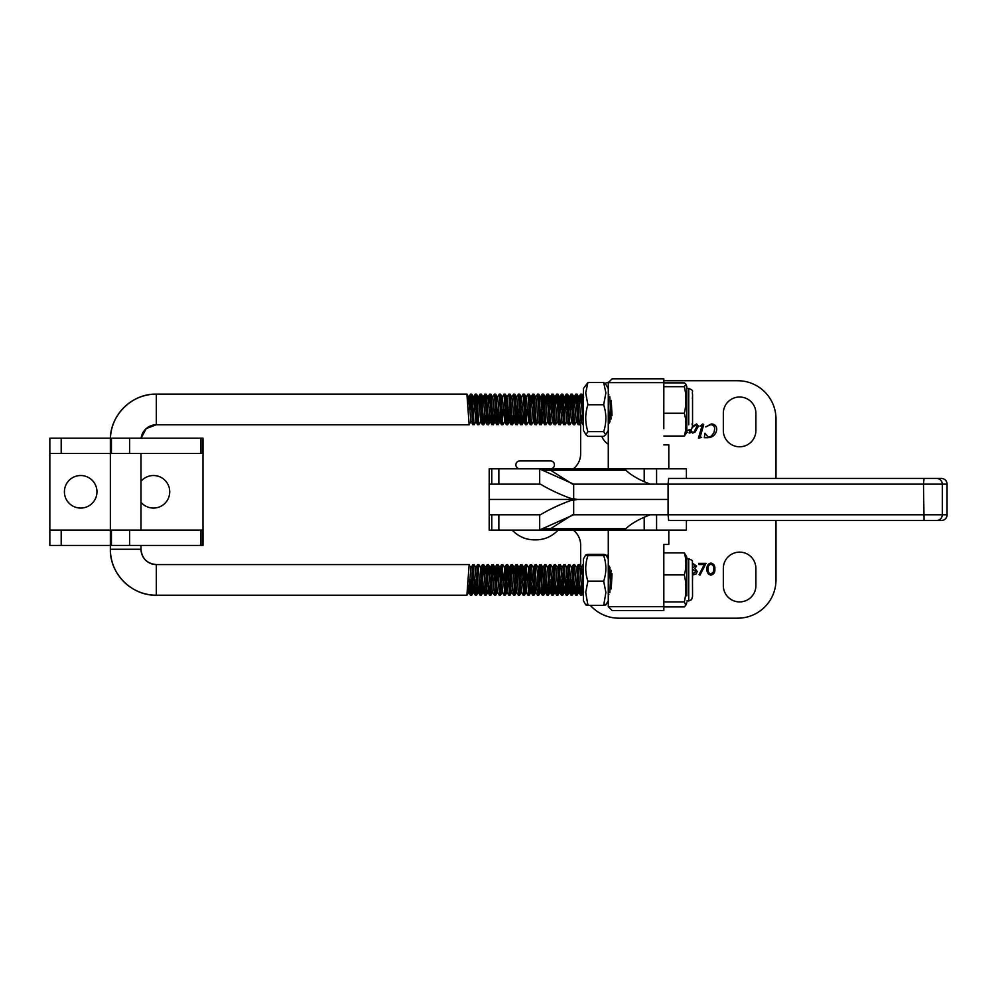 <?xml version="1.0" encoding="UTF-8"?>
<svg xmlns="http://www.w3.org/2000/svg" width="997" height="997" viewBox="0 0 997 997"><rect width="100%" height="100%" fill="white"/><g stroke="black" fill="none" stroke-linecap="round" stroke-linejoin="round"><path stroke-width="1.5" d="M489.191 499.46L489.191 484.143L540.424 484.143C548.849 489.228 558.669 493.889 569.898 498.126L577.624 499.46L668.077 499.46L577.624 499.46L569.898 500.793C558.669 505.03 548.849 509.704 540.424 514.776L489.203 514.776L489.191 499.46L570.296 499.46L489.191 499.46M570.296 500.644L570.296 499.46L608.282 499.46L570.296 499.46L570.296 498.276M608.282 554.681A16.276 16.276 0 0 0 606.512 555.99M739.612 552.126A16.276 16.276 0 0 0 723.323 568.402L723.323 585.638A16.276 16.276 0 0 0 739.612 601.914A16.276 16.276 0 0 0 755.888 585.638L755.888 568.402A16.276 16.276 0 0 0 739.612 552.126M698.947 564.526L698.947 563.355L706.013 563.355L699.981 575.132L699.084 574.646L704.268 564.526L698.947 564.526M573.524 530.105L575.045 531.625A19.155 19.155 0 0 1 580.653 545.16L580.653 566.645M582.373 591.221A38.297 38.297 0 0 0 583.357 594.025M590.386 605.391A38.297 38.297 0 0 0 618.963 618.19L737.693 618.19A38.297 38.297 0 0 0 775.99 579.893L775.99 520.521M692.554 563.131L696.591 566.034L694.959 568.44L697.177 571.493L696.305 573.873L692.566 575.095M710.886 575.132C707.995 574.372 706.711 572.365 707.047 569.1C706.711 565.835 707.995 563.828 710.886 563.056C713.815 563.803 715.136 565.822 714.861 569.1C715.148 572.378 713.815 574.384 710.886 575.132M692.554 567.816L695.557 565.997L692.554 564.314M692.566 573.898L696.143 571.518L692.566 569.175M710.923 564.24C708.705 564.925 707.758 566.545 708.082 569.1C707.758 571.642 708.705 573.263 710.923 573.96L713.391 571.991L713.827 569.1C714.089 566.558 713.117 564.938 710.923 564.24M755.888 430.517A16.276 16.276 0 0 1 739.612 446.793A16.276 16.276 0 0 1 723.323 430.517L723.323 413.281A16.276 16.276 0 0 1 739.612 397.005A16.276 16.276 0 0 1 755.888 413.281L755.888 430.517M686.26 431.664L687.706 432.125L686.646 432.673M701.689 437.521L698.448 438.082L702.175 425.32L699.969 426.093L702.823 423.937L703.708 424.722L700.243 436.698L701.689 437.521M608.282 444.238A16.276 16.276 0 0 1 601.852 436.362M573.524 468.814L575.045 467.294A19.155 19.155 0 0 0 580.653 453.76L580.653 422.703M663.84 380.729L737.693 380.729A38.297 38.297 0 0 1 775.99 419.027L775.99 478.398M604.967 383.371A38.297 38.297 0 0 1 608.818 382.1M704.281 437.708L705.016 433.246L708.256 437.147L711.31 436.188L713.927 432.698L714.699 428.947C714.6 426.305 713.241 424.884 710.637 424.672L705.764 426.915L711.297 423.937C714.637 424.086 716.457 425.831 716.743 429.134C716.182 434.256 713.354 437.11 708.231 437.708L704.281 437.708M692.317 426.816L696.579 423.937L698.498 426.155L694.934 432.224L692.641 433.059L690.921 431.551L690.585 432.686L689.151 433.059L689.949 430.305M692.03 423.937L692.554 426.018M691.594 429.209L691.357 430.916L692.653 432.499L694.086 431.913L696.828 426.492L695.619 425.046L692.479 427.389M506.788 530.105L568.066 530.105M650.069 514.776C638.915 519.188 630.852 523.824 625.879 528.709L623.661 530.105L644.199 530.105L644.199 517.219M623.661 530.105L538.006 530.105A15.316 11.067 -90 0 0 539.689 529.918L573.674 514.776L573.674 499.784M489.191 530.105L489.191 514.776L489.191 530.105L538.006 530.105M686.41 520.521L686.41 530.105L644.199 530.105M668.651 520.521L924.057 520.521L923.484 484.143L668.077 484.143L668.077 514.776L947.063 514.776A5.745 5.72 90 0 1 941.342 520.521L668.651 520.521L668.077 514.776L573.674 514.776M568.066 468.814L506.788 468.814M623.013 468.814L644.199 468.814L644.199 481.701M650.069 484.143C638.915 479.731 630.852 475.095 625.879 470.21L623.661 468.814L538.006 468.814A15.316 11.067 90 0 1 539.689 469.001L573.674 484.143L573.674 499.136M489.191 484.143L489.203 468.814L489.191 484.143M686.41 478.398L686.41 468.814L644.199 468.814M538.006 468.814L489.203 468.814M668.651 478.398L941.405 478.398L668.651 478.398L668.077 484.143L573.674 484.143M941.342 520.521L936.619 520.521C940.084 520.185 941.991 518.266 942.327 514.776L942.327 484.143L923.484 484.143L924.057 478.398M936.619 478.398C940.084 478.734 941.991 480.654 942.327 484.143L947.063 484.143L947.063 514.776L947.063 484.143A5.745 5.72 90 0 0 941.342 478.398M924.057 520.521L936.619 520.521M512.097 530.105C518.627 536.735 526.316 539.988 535.152 539.863C543.988 539.988 551.665 536.735 558.195 530.105M519.823 468.814A3.951 3.951 0 0 1 515.873 464.864A3.951 3.951 0 0 1 519.823 460.913L550.469 460.913L519.823 460.913M550.469 468.814A3.951 3.951 0 0 0 554.419 464.864A3.951 3.951 0 0 0 550.469 460.913M605.727 434.692L608.282 430.28L608.282 388.618L605.74 384.231L603.696 382.536L587.943 382.536L585.713 392.905L587.906 404.757C584.99 413.705 585.002 422.678 587.931 431.664L585.924 434.68L587.968 436.362L603.721 436.362L605.727 434.692L603.683 431.664L587.931 431.664M608.282 468.814L608.307 395.896M603.683 431.664C606.6 422.716 606.587 413.743 603.671 404.757L605.889 392.905L603.696 382.536M585.924 434.68L583.382 430.28L583.382 388.618L587.943 382.536M608.257 410.303L608.295 402.788M608.295 424.498L608.295 425.308M608.295 409.68L608.282 397.142M608.282 423.987L608.27 421.095M603.671 404.757L587.906 404.757M686.771 595.807L686.796 557.036L686.771 595.807M684.378 552.886L663.803 552.886L663.828 606.899L684.416 606.899L685.799 605.179L684.366 601.914L684.964 598.898C686.41 590.934 686.21 582.933 684.353 574.908C686.434 567.605 686.434 560.264 684.378 552.886L686.796 557.036M692.541 595.159L692.529 591.333M692.541 566.645L692.554 569.362M684.366 601.914L663.79 601.914M684.353 574.908L663.778 574.908M605.927 604.805L608.282 600.717L608.282 559.055L605.914 554.968L603.733 554.394L587.968 554.394C585.04 554.806 585.027 555.229 587.931 555.653C585.002 564.128 584.99 572.627 587.906 581.151L585.713 592.467L587.931 605.391C585.027 604.967 585.04 604.556 587.981 604.132M608.295 564.04L608.295 564.85M603.733 604.132C606.637 604.556 606.625 604.967 603.683 605.391L605.889 592.467L603.671 581.151C606.6 572.664 606.6 564.165 603.683 555.653C606.625 555.229 606.637 554.806 603.733 554.394M585.75 604.818L583.382 600.717L583.357 590.398L583.382 559.055L585.738 554.968M587.968 554.394C585.04 554.806 585.027 555.229 587.931 555.653L603.683 555.653M608.282 568.128L608.295 593.153M608.307 593.452L608.282 530.105M608.918 594.511L608.27 593.389L608.282 594.711M603.671 581.151L587.906 581.151M603.683 605.391L587.931 605.391M686.783 429.582L686.796 386.599L686.783 429.582M686.796 432.299L684.378 436.038L684.976 433.496C686.422 426.778 686.21 420.036 684.353 413.269C686.422 404.458 686.434 395.597 684.366 386.686L685.874 384.319L684.416 382.86L663.828 382.86L663.79 428.66M692.541 425.121L692.529 423.862M692.541 396.594L692.367 398.476M684.378 436.038L663.803 436.038M684.353 413.269L663.778 413.269M684.366 386.686L663.79 386.686M612.108 378.81L663.803 378.81L663.79 382.636L608.282 382.636L612.108 378.81M663.79 386.562L663.84 382.86M668.8 468.814L668.8 444.874L663.79 444.874M663.79 560.975L663.79 544.462L668.8 544.462L668.8 530.105M663.84 544.462L663.84 552.886M663.828 610.525L663.84 606.699L663.803 610.525L612.108 610.525L608.282 606.699L663.79 606.699L663.79 602.238M663.803 378.81L663.84 382.636M141.001 481.314A16.276 16.276 0 0 1 169.727 491.795A16.276 16.276 0 0 1 141.001 502.289M80.682 508.071A16.276 16.276 0 0 1 64.406 491.795A16.276 16.276 0 0 1 80.682 475.519A16.276 16.276 0 0 1 96.958 491.795A16.276 16.276 0 0 1 80.682 508.071M202.192 453.498L111.427 453.498L111.427 438.182L202.989 438.182L202.989 545.421L111.427 545.421L111.427 530.092L202.989 530.092L202.989 453.498L202.192 453.498L202.192 438.182M110.368 530.092L49.85 530.092L49.85 545.421L61.191 545.421L61.191 530.092M110.368 545.421L61.191 545.421M110.405 438.182L49.85 438.182L49.85 453.498L110.368 453.498M49.85 453.498L49.85 530.092M141.001 545.421L141.001 549.247L110.368 549.247A45.962 45.962 -90 0 0 156.33 595.209L466.908 595.209L469.113 565.087L471.195 567.767M469.3 564.564L156.33 564.564C147.02 563.666 141.923 558.557 141.001 549.247A15.316 15.316 -90 0 0 156.33 564.564L156.33 595.209C131.766 595.845 109.732 573.811 110.368 549.247L110.368 440.088C109.732 415.537 131.766 393.491 156.33 394.127A45.962 45.962 -90 0 0 110.368 440.088L111.427 440.088M469.3 424.772L156.33 424.772A15.316 15.316 -90 0 0 141.125 438.182L146.198 428.598L156.33 424.772L156.33 394.127L466.908 394.127L469.113 424.248L471.195 421.569M692.554 579.893L692.541 568.402L692.554 579.893M470.509 595.209L471.768 595.159L472.291 590.723L474.098 564.564L472.715 565.087L470.509 595.209L469.35 579.893M470.534 579.893L471.107 590.56M475.307 595.209L476.554 595.159L477.077 590.723L478.884 564.564L477.501 565.087L475.307 595.209L474.373 584.703M475.332 579.893L475.905 590.56M480.093 595.209L481.339 595.159L481.863 590.723L483.67 564.564L482.286 565.087L480.093 595.209L479.158 584.703M480.118 579.893L480.691 590.56M484.878 595.209L486.125 595.159L486.648 590.723L488.455 564.564L487.072 565.087L484.878 595.209L483.944 584.703M489.664 595.209L490.91 595.159L491.434 590.723L493.241 564.564L491.857 565.087L489.664 595.209L488.742 584.703M494.45 595.209L495.708 595.159L496.232 590.723L498.026 564.564L496.643 565.087L494.45 595.209L492.58 592.031M499.235 595.209L500.494 595.159L501.017 590.723L502.824 564.564L501.429 565.087L499.235 595.209L497.366 592.031M504.021 595.209L505.28 595.159L505.803 590.723L507.61 564.564L506.227 565.087L504.021 595.209L502.152 592.031M508.819 595.209L510.065 595.159L510.589 590.723L512.396 564.564L511.012 565.087L508.819 595.209L506.937 592.031M507.61 564.564L509.417 590.56M513.605 595.209L514.851 595.159L515.374 590.723L517.181 564.564L515.798 565.087L513.605 595.209L511.723 592.031M518.39 595.209L519.636 595.159L520.16 590.723L521.967 564.564L520.584 565.087L518.39 595.209L516.508 592.031M517.468 584.703L516.596 568.751M523.176 595.209L524.434 595.159L524.958 590.723L526.752 564.564L525.369 565.087L523.176 595.209L521.306 592.031M522.254 584.703L522.017 579.893M527.961 595.209L529.22 595.159L529.743 590.723L531.551 564.564L530.155 565.087L527.961 595.209L526.092 592.031M532.747 595.209L534.006 595.159L534.529 590.723L536.336 564.564L534.953 565.087L532.747 595.209L531.825 584.703M537.545 595.209L538.791 595.159L539.315 590.723L541.122 564.564L539.738 565.087L537.545 595.209L535.663 592.031M537.57 579.893L538.143 590.56M542.331 595.209L543.577 595.159L544.1 590.723L545.907 564.564L544.524 565.087L542.331 595.209L541.396 584.703M547.116 595.209L548.362 595.159L548.886 590.723L550.693 564.564L549.31 565.087L547.116 595.209L546.194 584.703M551.902 595.209L553.148 595.159L553.684 590.723L555.479 564.564L554.095 565.087L551.902 595.209L550.743 579.893M551.64 574.409L552.5 590.56M556.687 595.209L557.946 595.159L558.47 590.723L560.277 564.564L558.881 565.087L556.687 595.209L555.765 584.703M561.473 595.209L562.732 595.159L563.255 590.723L565.062 564.564L563.679 565.087L561.473 595.209L560.314 579.893M561.51 579.893L562.084 590.56M566.271 595.209L567.517 595.159L568.041 590.723L569.848 564.564L568.464 565.087L566.271 595.209L565.112 579.893M566.296 579.893L566.869 590.56M571.057 595.209L572.303 595.159L572.826 590.723L574.633 564.564L573.25 565.087L571.057 595.209L569.898 579.893M571.082 579.893L571.655 590.56M575.842 595.209L577.089 595.159L577.612 590.723L579.419 564.564L578.036 565.087L575.842 595.209L574.908 584.703M583.357 564.564L580.628 595.209L579.706 584.703M580.628 595.209L581.874 595.159L583.357 572.864M611.049 570.321L609.803 592.604M611.236 588.903L612.033 573.699M474.098 564.564L475.98 567.767M478.884 564.564L480.778 567.767L478.373 592.019L476.554 595.159M483.67 564.564L484.617 574.409M488.455 564.564L489.689 579.893M493.241 564.564L494.475 579.893M498.076 579.893L497.453 568.751M498.026 564.564L498.974 574.409M502.862 579.893L502.239 568.751M502.824 564.564L504.706 567.767L502.314 592.019L500.494 595.159M503.759 574.409L504.058 579.893M507.66 579.893L507.024 568.751M512.396 564.564L513.343 574.409M517.181 564.564L518.128 574.409M521.967 564.564L523.201 579.893M526.802 579.893L526.167 568.751M526.752 564.564L528.647 567.767L526.242 592.019L524.434 595.159M527.7 574.409L527.986 579.893M531.588 579.893L530.965 568.751M531.551 564.564L533.432 567.767L531.04 592.019L529.22 595.159M536.336 564.564L538.23 567.767L535.825 592.019L534.006 595.159M541.172 579.893L540.536 568.751M541.122 564.564L542.069 574.409M545.907 564.564L547.802 567.767M550.693 564.564L552.587 567.767M555.479 564.564L557.373 567.767M560.277 564.564L562.158 567.767M565.062 564.564L566.944 567.767M569.848 564.564L571.742 567.767M574.633 564.564L576.528 567.767M579.419 564.564L581.313 567.767L582.086 574.434M608.257 564.713L609.092 574.409M692.529 409.455L692.541 397.965L692.529 409.455M470.509 394.127L471.768 394.189L472.291 398.613L474.098 424.772L472.715 424.248L470.509 394.127L469.35 409.455M474.098 424.772L475.98 421.569L473.587 397.317L472.628 404.583M475.307 394.127L476.554 394.189L477.077 398.613L478.884 424.772L477.501 424.248L475.307 394.127L474.373 404.632M478.884 424.772L480.778 421.569L478.373 397.317L476.554 394.189M480.093 394.127L481.339 394.189L481.863 398.613L483.67 424.772L482.286 424.248L480.093 394.127L479.158 404.632M483.67 424.772L484.617 414.939M484.878 394.127L486.125 394.189L486.648 398.613L488.455 424.772L487.072 424.248L484.878 394.127L483.944 404.632M488.455 424.772L489.689 409.455M489.664 394.127L490.91 394.189L491.434 398.613L493.241 424.772L491.857 424.248L489.664 394.127L488.742 404.632M493.241 424.772L494.475 409.455M498.076 409.455L497.453 420.584M494.45 394.127L495.708 394.189L496.232 398.613L498.026 424.772L496.643 424.248L494.45 394.127L492.58 397.317M498.026 424.772L498.974 414.939M502.862 409.455L502.239 420.584M499.235 394.127L500.494 394.189L501.017 398.613L502.824 424.772L501.429 424.248L499.235 394.127L497.366 397.317M502.824 424.772L504.706 421.569L502.314 397.317L500.494 394.189M503.759 414.939L504.058 409.455M507.884 404.632L507.024 420.584M504.021 394.127L505.28 394.189L505.803 398.613L507.61 424.772L506.227 424.248L504.021 394.127L502.152 397.317M507.61 424.772L508.844 409.455M508.819 394.127L510.065 394.189L510.589 398.613L512.396 424.772L511.012 424.248L508.819 394.127L506.937 397.317M512.396 424.772L513.343 414.939M517.468 404.632L516.596 420.584M513.605 394.127L514.851 394.189L515.374 398.613L517.181 424.772L515.798 424.248L513.605 394.127L511.723 397.317M517.181 424.772L518.415 409.455M518.39 394.127L519.636 394.189L520.16 398.613L521.967 424.772L520.584 424.248L518.39 394.127L516.508 397.317M521.967 424.772L522.914 414.939M526.802 409.455L526.167 420.584M523.176 394.127L524.434 394.189L524.958 398.613L526.752 424.772L525.369 424.248L523.176 394.127L521.306 397.317M526.752 424.772L528.647 421.569L526.242 397.317L524.434 394.189M527.7 414.939L527.986 409.455M527.961 394.127L529.22 394.189L529.743 398.613L531.551 424.772L530.155 424.248L527.961 394.127L526.092 397.317M531.551 424.772L533.432 421.569L531.04 397.317L529.22 394.189M532.747 394.127L534.006 394.189L534.529 398.613L536.336 424.772L534.953 424.248L532.747 394.127L531.825 404.632M536.336 424.772L538.23 421.569M541.172 409.455L540.536 420.584M537.545 394.127L538.791 394.189L539.315 398.613L541.122 424.772L539.738 424.248L537.545 394.127L535.663 397.317M541.122 424.772L542.069 414.939M542.331 394.127L543.577 394.189L544.1 398.613L545.907 424.772L544.524 424.248L542.331 394.127L541.396 404.632M545.907 424.772L547.802 421.569M547.116 394.127L548.362 394.189L548.886 398.613L550.693 424.772L549.31 424.248L547.116 394.127L546.194 404.632M550.693 424.772L552.587 421.569M551.64 414.939L552.5 398.775M551.902 394.127L553.148 394.189L553.684 398.613L555.479 424.772L554.095 424.248L551.902 394.127L550.743 409.455M555.479 424.772L557.373 421.569M556.687 394.127L557.946 394.189L558.47 398.613L560.277 424.772L558.881 424.248L556.687 394.127L555.765 404.632M560.277 424.772L562.158 421.569M561.473 394.127L562.732 394.189L563.255 398.613L565.062 424.772L563.679 424.248L561.473 394.127L560.314 409.455M565.062 424.772L566.944 421.569M566.271 394.127L567.517 394.189L568.041 398.613L569.848 424.772L568.464 424.248L566.271 394.127L565.112 409.455M569.848 424.772L571.742 421.569M571.057 394.127L572.303 394.189L572.826 398.613L574.633 424.772L573.25 424.248L571.057 394.127L569.898 409.455M574.633 424.772L576.528 421.569M575.842 394.127L577.089 394.189L577.612 398.613L579.419 424.772L578.036 424.248L575.842 394.127L574.908 404.632M579.419 424.772L581.313 421.569L582.086 414.902M583.357 424.772L580.628 394.127L579.706 404.632M580.628 394.127L581.874 394.189L583.357 416.472M608.257 424.622L609.092 414.939M611.049 419.014L609.803 396.731M611.236 400.445L612.033 415.637M470.534 409.455L471.107 398.775M475.332 409.455L475.905 398.775M480.118 409.455L480.691 398.775M522.254 404.632L522.017 409.455M542.356 409.455L542.929 398.775M561.51 409.455L562.084 398.775M566.296 409.455L566.869 398.775M571.082 409.455L571.655 398.775M610.812 414.902L609.753 421.233L608.257 402.327M583.357 398.052L582.747 404.583M582.958 424.71L581.027 421.233L578.908 397.317L577.961 404.583M578.173 424.71L576.241 421.233L574.122 397.317L573.175 404.583M573.375 424.71L571.455 421.233L569.337 397.317L568.39 404.583M568.589 424.71L566.657 421.233L565.062 400.819L564.551 397.317L562.732 394.189M566.209 394.176L564.277 397.666L563.604 404.583M563.803 424.71L561.872 421.233L559.766 397.317L558.806 404.583M559.018 424.71L557.086 421.233L554.968 397.317L554.02 404.583M554.232 424.71L552.301 421.233L550.693 400.819L550.182 397.317L548.362 394.189M551.84 394.176L549.92 397.666L549.235 404.583M549.447 424.71L547.515 421.233L545.396 397.317L544.449 404.583M544.649 424.71L542.729 421.233L541.122 400.819L540.611 397.317L538.791 394.189M539.863 424.71L537.931 421.233L536.336 400.819L535.825 397.317L534.006 394.189M522.042 424.71L523.861 421.569L521.456 397.317L519.636 394.189M519.848 414.902L518.789 421.233L517.181 400.819L516.67 397.317L514.851 394.189M515.063 414.902L514.003 421.233L512.396 400.819L511.885 397.317L510.065 394.189M507.685 424.71L509.504 421.569L507.099 397.317L505.28 394.189M500.693 414.902L499.921 421.569L498.101 424.71M501.566 424.71L499.634 421.233L498.026 400.819L497.515 397.317L495.708 394.189M495.908 414.902L494.848 421.233L493.241 400.819L492.73 397.317L490.91 394.189M491.122 414.902L490.35 421.569L488.53 424.71M491.995 424.71L490.063 421.233L488.455 400.819L487.944 397.317L486.125 394.189M486.337 414.902L485.277 421.233L483.67 400.819L483.159 397.317L481.339 394.189M484.816 394.176L482.884 397.666L482.212 404.583M481.539 414.902L480.778 421.569M480.031 394.176L478.099 397.666L477.426 404.583M472.84 424.71L470.908 421.233L468.802 397.317L466.982 394.189M470.447 394.176L468.528 397.666L467.842 404.583M610.812 574.434L609.753 568.103L608.257 586.996M583.357 591.296L582.747 584.753M582.958 564.626L581.027 568.103L578.908 592.019L577.961 584.753M578.173 564.626L576.241 568.103L574.122 592.019L573.175 584.753M573.375 564.626L571.455 568.103L569.337 592.019L568.39 584.753M568.589 564.626L566.657 568.103L565.062 588.517L564.551 592.019L562.732 595.159M566.209 595.159L564.277 591.67L563.604 584.753M563.803 564.626L561.872 568.103L559.766 592.019L558.806 584.753M559.018 564.626L557.086 568.103L554.968 592.019L554.02 584.753M554.232 564.626L552.301 568.103L550.693 588.517L550.182 592.019L548.362 595.159M551.84 595.159L549.92 591.67L549.235 584.753M549.447 564.626L547.515 568.103L545.234 592.031L547.054 595.159M544.649 564.626L542.729 568.103L541.122 588.517L540.611 592.019L538.791 595.159M522.042 564.638L523.861 567.767L521.456 592.019L519.636 595.159M517.256 564.638L519.076 567.767L516.67 592.019L514.851 595.159M515.063 574.434L514.003 568.103L512.396 588.517L511.885 592.019L510.065 595.159M507.685 564.638L509.504 567.767L507.099 592.019L505.28 595.159M500.693 574.434L499.921 567.767L498.101 564.638M501.566 564.626L499.634 568.103L498.026 588.517L497.515 592.019L495.708 595.159M495.908 574.434L494.848 568.103L493.241 588.517L492.73 592.019L490.91 595.159M491.122 574.434L490.063 568.103L488.455 588.517L487.944 592.019L486.125 595.159M486.337 574.434L485.277 568.103L483.67 588.517L483.159 592.019L481.339 595.159M484.816 595.159L482.884 591.67L482.212 584.753M481.539 574.434L480.778 567.767M477.625 564.626L475.694 568.103L473.587 592.019L472.628 584.753M472.84 564.626L470.908 568.103L468.802 592.019L466.982 595.159M470.447 595.159L468.528 591.67L467.842 584.753M539.689 529.918L539.689 514.776M498.861 530.105L498.861 514.776M491.783 530.105L491.783 514.776M656.587 530.105L656.587 514.776M542.704 528.709L625.879 528.709M572.54 514.776L550.556 528.709A15.316 11.067 -90 0 1 545.945 530.105M539.689 469.001L539.689 484.143M498.861 468.814L498.861 484.143M491.783 468.814L491.783 484.143M656.587 468.814L656.587 484.143M572.54 484.143L550.556 470.21L625.879 470.21M542.704 470.21L550.556 470.21A15.316 11.067 90 0 0 545.945 468.814M686.796 600.954L688.715 600.954L688.715 558.818C691.694 559.953 692.915 560.875 692.379 561.56L692.554 596.256M688.728 424.759L688.715 388.381C694.809 391.073 691.606 390.924 692.554 394.251L692.554 425.819M688.728 390.886L688.74 396.208M200.596 545.421L200.596 530.092M129.647 545.421L129.647 530.092M129.647 453.498L129.647 438.182M200.596 453.498L200.596 438.182M61.191 453.498L61.191 438.182M947.15 484.143C946.814 480.654 944.894 478.734 941.405 478.398M947.15 514.776C946.814 518.266 944.894 520.185 941.405 520.521M688.715 558.818L686.796 558.818M688.715 600.954L691.569 599.683L692.554 596.393M686.796 602.736L685.799 605.179M686.796 386.599L685.874 384.319M688.715 388.381L686.796 388.381M692.554 425.956L691.569 429.246L686.796 430.517M608.282 606.699L608.282 595.782M608.282 393.553L608.282 382.636M202.192 545.421L202.192 530.092M141.001 453.498L141.001 530.092M608.257 395.971L608.918 394.824M578.746 397.317L580.566 394.176M573.96 397.317L575.78 394.176M569.175 397.317L570.994 394.176M559.604 397.317L561.423 394.176M554.818 397.317L556.625 394.176M545.234 397.317L547.054 394.176M540.449 397.317L542.268 394.176M533.258 421.581L535.077 424.71M530.878 397.317L532.697 394.176M528.472 421.581L530.292 424.71M523.687 421.581L525.506 424.71M518.901 421.581L520.721 424.71M514.116 421.581L515.923 424.71M509.33 421.581L511.137 424.71M504.532 421.581L506.351 424.71M494.961 421.581L496.78 424.71M487.782 397.317L489.602 394.176M485.389 421.581L487.197 424.71M480.604 421.581L482.411 424.71M475.806 421.581L477.625 424.71M473.425 397.317L475.245 394.176M610.039 421.569L608.22 424.71M583.694 397.317L581.874 394.189M578.908 397.317L577.089 394.189M574.122 397.317L572.303 394.189M569.337 397.317L567.517 394.189M559.766 397.317L557.946 394.189M554.968 397.317L553.148 394.189M545.396 397.317L543.577 394.189M543.016 421.569L541.197 424.71M519.076 421.569L517.256 424.71M514.29 421.569L512.47 424.71M495.135 421.569L493.316 424.71M485.564 421.569L483.744 424.71M473.587 397.317L471.768 394.189M610.039 567.767L608.22 564.638M583.694 592.019L581.874 595.159M578.908 592.019L577.089 595.159M574.122 592.019L572.303 595.159M569.337 592.019L567.517 595.159M559.766 592.019L557.946 595.159M554.968 592.019L553.148 595.159M545.396 592.019L543.577 595.159M543.016 567.767L541.197 564.638M514.29 567.767L512.47 564.638M495.135 567.767L493.316 564.638M490.35 567.767L488.53 564.638M485.564 567.767L483.744 564.638M473.587 592.019L471.768 595.159M578.746 592.031L580.566 595.159M573.96 592.031L575.78 595.159M569.175 592.031L570.994 595.159M559.604 592.031L561.423 595.159M554.818 592.031L556.625 595.159M540.449 592.031L542.268 595.159M538.044 567.754L539.863 564.626M533.258 567.754L535.077 564.626M530.878 592.031L532.697 595.159M528.472 567.754L530.292 564.626M523.687 567.754L525.506 564.626M518.901 567.754L520.721 564.626M514.116 567.754L515.923 564.626M509.33 567.754L511.137 564.626M504.532 567.754L506.351 564.626M494.961 567.754L496.78 564.626M490.175 567.754L491.995 564.626M487.782 592.031L489.602 595.159M485.389 567.754L487.197 564.626M480.604 567.754L482.411 564.626M478.211 592.031L480.031 595.159M473.425 592.031L475.245 595.159"/></g></svg>
